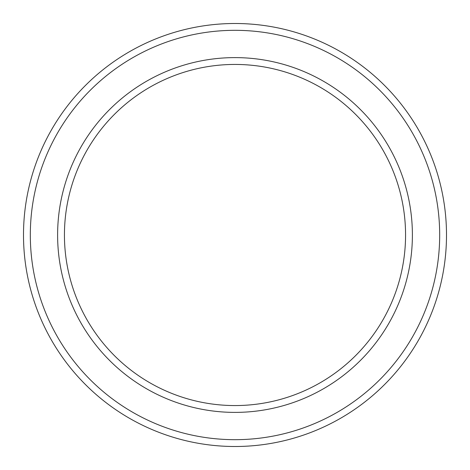 <?xml version="1.0" encoding="UTF-8"?>
<svg xmlns="http://www.w3.org/2000/svg" width="470" height="470" viewBox="0 0 470 470"><rect width="100%" height="100%" fill="white"/><g stroke="black" fill="none" stroke-linecap="round" stroke-linejoin="round"><path stroke-width="0.7" d="M405.563 235A170.563 170.563 0 0 0 235 64.437A170.563 170.563 0 0 0 64.437 235A170.563 170.563 0 0 0 235 405.563A170.563 170.563 0 0 0 405.563 235M57.61 235A177.39 177.39 0 0 1 235 57.61A177.39 177.39 0 0 1 412.39 235A177.39 177.39 0 0 1 235 412.39A177.39 177.39 0 0 1 57.61 235M439.679 235A204.679 204.679 0 0 0 235 30.321A204.679 204.679 0 0 0 30.321 235A204.679 204.679 0 0 0 235 439.679A204.679 204.679 0 0 0 439.679 235M23.5 235A211.5 211.5 0 0 1 235 23.5A211.5 211.5 0 0 1 446.5 235A211.5 211.5 0 0 1 235 446.5A211.5 211.5 0 0 1 23.5 235"/></g></svg>
